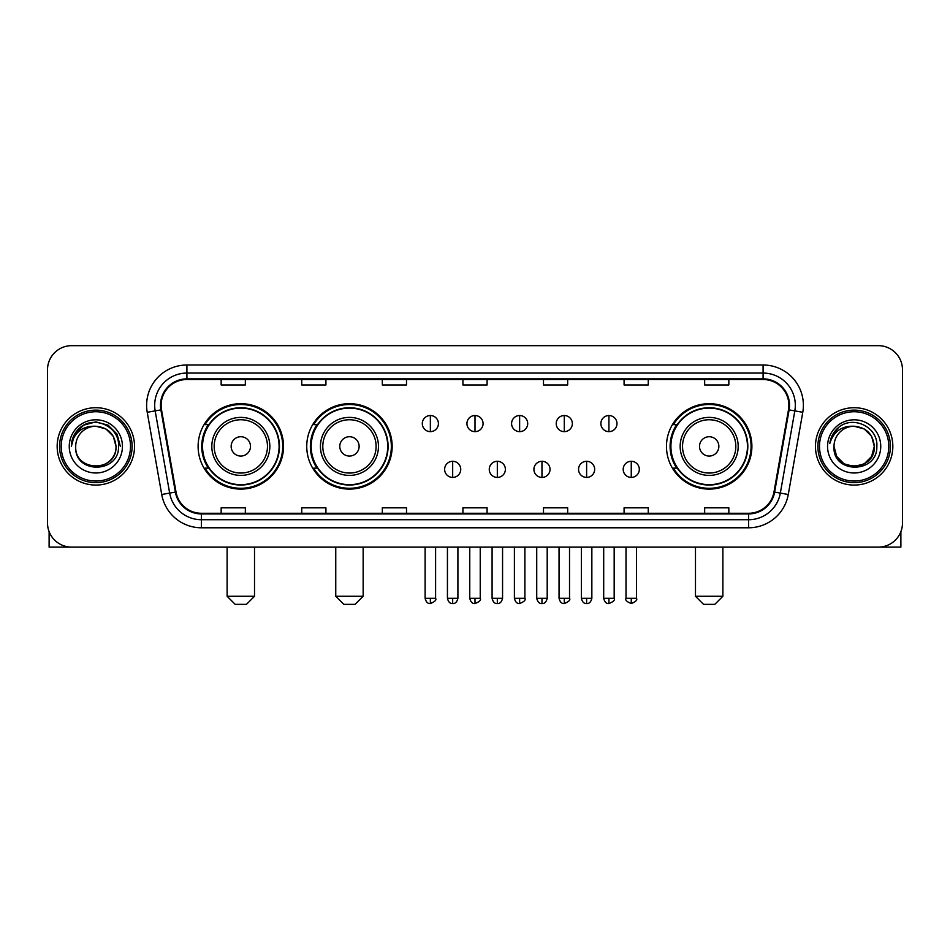<?xml version="1.0" encoding="UTF-8"?>
<svg xmlns="http://www.w3.org/2000/svg" width="950" height="950" viewBox="0 0 950 950"><rect width="100%" height="100%" fill="white"/><g stroke="black" fill="none" stroke-linecap="round" stroke-linejoin="round"><path stroke-width="1.43" d="M666.472 446.393A42.714 42.714 0 0 0 709.175 489.108A42.714 42.714 0 0 0 751.889 446.393A42.714 42.714 0 0 0 709.175 403.679A42.714 42.714 0 0 0 666.472 446.393M306.743 446.393A42.714 42.714 0 0 0 349.446 489.108A42.714 42.714 0 0 0 392.16 446.393A42.714 42.714 0 0 0 349.446 403.679A42.714 42.714 0 0 0 306.743 446.393M198.111 446.393A42.714 42.714 0 0 0 240.825 489.108A42.714 42.714 0 0 0 283.527 446.393A42.714 42.714 0 0 0 240.825 403.679A42.714 42.714 0 0 0 198.111 446.393M208.359 468.148A39.081 39.081 0 0 1 208.359 424.638M316.979 468.148A39.081 39.081 0 0 1 316.979 424.638M676.709 468.148A39.081 39.081 0 0 1 676.709 424.638M47.5 369.835L47.5 522.951A24.177 24.177 0 0 0 71.677 547.129L878.322 547.129A24.177 24.177 0 0 0 902.5 522.951L902.5 369.835A24.177 24.177 0 0 0 878.322 345.657L71.677 345.657A24.177 24.177 0 0 0 47.5 369.835L47.5 522.951M57.166 446.393A38.677 38.677 0 0 0 95.855 485.07A38.677 38.677 0 0 0 134.532 446.393A38.677 38.677 0 0 0 95.855 407.716A38.677 38.677 0 0 0 57.166 446.393A38.677 38.677 0 0 0 95.855 485.07A38.677 38.677 0 0 0 134.532 446.393A38.677 38.677 0 0 0 95.855 407.716A38.677 38.677 0 0 0 57.166 446.393M815.468 446.393A38.677 38.677 0 0 0 854.145 485.07A38.677 38.677 0 0 0 892.834 446.393A38.677 38.677 0 0 0 854.145 407.716A38.677 38.677 0 0 0 815.468 446.393A38.677 38.677 0 0 0 854.145 485.07A38.677 38.677 0 0 0 892.834 446.393A38.677 38.677 0 0 0 854.145 407.716A38.677 38.677 0 0 0 815.468 446.393M161.12 405.294A25.792 25.792 0 0 1 186.912 379.513L763.087 379.513A25.792 25.792 0 0 1 788.488 409.771L773.989 491.969A25.792 25.792 0 0 1 748.6 513.273L201.4 513.273A25.792 25.792 0 0 1 176.011 491.969L161.512 409.771A25.792 25.792 0 0 1 161.12 405.294M160.479 405.294A26.434 26.434 0 0 0 160.882 409.889L175.37 492.076A26.434 26.434 0 0 0 201.4 513.926L748.6 513.926A26.434 26.434 0 0 0 774.63 492.076L789.117 409.889A26.434 26.434 0 0 0 763.087 378.86L186.912 378.86A26.434 26.434 0 0 0 160.479 405.294M147.226 412.288A40.292 40.292 0 0 1 186.912 365.002L763.087 365.002A40.292 40.292 0 0 1 802.774 412.288L788.274 494.487A40.292 40.292 0 0 1 748.6 527.784L201.4 527.784A40.292 40.292 0 0 1 161.726 494.487L147.226 412.288L155.171 410.887A32.229 32.229 0 0 1 186.912 373.065L763.087 373.065A32.229 32.229 0 0 1 794.829 410.887L780.342 493.086A32.229 32.229 0 0 1 748.6 519.721L201.4 519.721A32.229 32.229 0 0 1 169.658 493.086L155.171 410.887A32.229 32.229 0 0 1 154.672 405.294M878.322 345.657L71.677 345.657M71.677 547.129L878.322 547.129M902.5 522.951L902.5 369.835M774.63 492.076L780.342 493.086L794.829 410.887L802.774 412.288M462.911 379.513L462.911 384.964L487.089 384.964L487.089 379.513M382.327 379.513L382.327 384.964L406.505 384.964L406.505 379.513M301.744 379.513L301.744 384.964L325.921 384.964L325.921 379.513M221.16 379.513L221.16 384.964L245.338 384.964L245.338 379.513M543.495 379.513L543.495 384.964L567.673 384.964L567.673 379.513M624.079 379.513L624.079 384.964L648.256 384.964L648.256 379.513M704.663 379.513L704.663 384.964L728.84 384.964L728.84 379.513M487.089 513.273L487.089 507.822L462.911 507.822L462.911 513.273M406.505 513.273L406.505 507.822L382.327 507.822L382.327 513.273M325.921 513.273L325.921 507.822L301.744 507.822L301.744 513.273M245.338 513.273L245.338 507.822L221.16 507.822L221.16 513.273M567.673 513.273L567.673 507.822L543.495 507.822L543.495 513.273M648.256 513.273L648.256 507.822L624.079 507.822L624.079 513.273M728.84 513.273L728.84 507.822L704.663 507.822L704.663 513.273M49.115 531.632L49.115 547.129L142.595 547.129M130.506 446.393A34.651 34.651 0 0 0 95.855 411.742A34.651 34.651 0 0 0 61.204 446.393A34.651 34.651 0 0 0 95.855 481.044A34.651 34.651 0 0 0 130.506 446.393M132.109 446.393A36.266 36.266 0 0 0 95.855 410.127A36.266 36.266 0 0 0 59.589 446.393A36.266 36.266 0 0 0 95.855 482.659A36.266 36.266 0 0 0 132.109 446.393M115.995 446.393C114.796 434.15 108.086 427.441 95.855 426.241L105.925 428.949L113.299 436.323L115.995 446.393L113.299 436.323L105.925 428.949L95.855 426.241L105.925 428.949L113.299 436.323L115.995 446.393L113.299 436.323L105.925 428.949L95.855 426.241L105.925 428.949L113.299 436.323L115.995 446.393L113.299 436.323L105.925 428.949L95.855 426.241L105.925 428.949L113.299 436.323L115.995 446.393C117.23 472.387 74.468 472.387 75.703 446.393C73.91 474.359 119.486 473.729 118.536 446.393C120.032 427.203 94.893 415.008 80.406 427.369C75.347 431.585 72.39 436.952 71.523 443.46C75.323 431.466 83.434 425.719 95.855 426.241L105.925 428.949L113.299 436.323L115.995 446.393C117.23 472.387 74.468 472.387 75.703 446.393C74.468 472.387 117.23 472.387 115.995 446.393C117.23 472.387 74.468 472.387 75.703 446.393C74.468 472.387 117.23 472.387 115.995 446.393C117.23 472.387 74.468 472.387 75.703 446.393C74.468 472.387 117.23 472.387 115.995 446.393C117.23 472.387 74.468 472.387 75.703 446.393C74.468 472.387 117.23 472.387 115.995 446.393C117.23 472.387 74.468 472.387 75.703 446.393C74.468 472.387 117.23 472.387 115.995 446.393C117.23 472.387 74.468 472.387 75.703 446.393C74.468 472.387 117.23 472.387 115.995 446.393C117.23 472.387 74.468 472.387 75.703 446.393A20.152 20.152 0 0 1 95.855 426.241L105.925 428.949L113.299 436.323L115.995 446.393C116.802 462.032 96.698 472.423 84.431 462.983M69.255 446.393A26.588 26.588 0 0 0 95.855 472.981A26.588 26.588 0 0 0 122.443 446.393A26.588 26.588 0 0 0 95.855 419.805A26.588 26.588 0 0 0 69.255 446.393M80.394 427.369L74.456 434.435M74.29 434.744L83.6 425.173L95.855 421.883L108.11 425.173L117.076 434.138L120.353 446.393L117.076 434.138L108.11 425.173L95.855 421.883L83.6 425.173L74.623 434.138L71.345 446.393M74.088 435.124L74.623 434.15L74.088 435.124M246.466 604.342L235.184 604.342L227.121 596.279L254.517 596.279L246.466 604.342M250.491 446.393A9.666 9.666 0 0 0 240.825 436.727A9.666 9.666 0 0 0 231.147 446.393A9.666 9.666 0 0 0 240.825 456.059A9.666 9.666 0 0 0 250.491 446.393M269.836 446.393A29.011 29.011 0 0 0 240.825 417.383A29.011 29.011 0 0 0 211.814 446.393A29.011 29.011 0 0 0 240.825 475.404A29.011 29.011 0 0 0 269.836 446.393A29.011 29.011 0 0 1 240.825 475.404A29.011 29.011 0 0 1 211.814 446.393M279.098 446.393A38.273 38.273 0 0 0 240.825 408.12A38.273 38.273 0 0 0 202.54 446.393A38.273 38.273 0 0 0 240.825 484.666A38.273 38.273 0 0 0 279.098 446.393M282.72 446.393A41.907 41.907 0 0 1 205.01 468.148L208.893 468.148A38.641 38.641 0 0 0 266.38 475.368A38.641 38.641 0 0 0 266.38 417.418A38.641 38.641 0 0 0 208.893 424.638L205.01 424.638A41.907 41.907 0 0 1 282.72 446.393M355.086 604.342L343.805 604.342L335.754 596.279L363.149 596.279L355.086 604.342M359.124 446.393A9.666 9.666 0 0 0 349.446 436.727A9.666 9.666 0 0 0 339.779 446.393A9.666 9.666 0 0 0 349.446 456.059A9.666 9.666 0 0 0 359.124 446.393M378.456 446.393A29.011 29.011 0 0 0 349.446 417.383A29.011 29.011 0 0 0 320.435 446.393A29.011 29.011 0 0 0 349.446 475.404A29.011 29.011 0 0 0 378.456 446.393A29.011 29.011 0 0 1 349.446 475.404A29.011 29.011 0 0 1 320.435 446.393M387.731 446.393A38.273 38.273 0 0 0 349.446 408.12A38.273 38.273 0 0 0 311.173 446.393A38.273 38.273 0 0 0 349.446 484.666A38.273 38.273 0 0 0 387.731 446.393M391.353 446.393A41.907 41.907 0 0 1 313.642 468.148L317.526 468.148A38.641 38.641 0 0 0 375.012 475.368A38.641 38.641 0 0 0 375.012 417.418A38.641 38.641 0 0 0 317.526 424.638L313.642 424.638A41.907 41.907 0 0 1 391.353 446.393M714.816 604.342L703.534 604.342L695.483 596.279L722.879 596.279L714.816 604.342M718.853 446.393A9.666 9.666 0 0 0 709.175 436.727A9.666 9.666 0 0 0 699.509 446.393A9.666 9.666 0 0 0 709.175 456.059A9.666 9.666 0 0 0 718.853 446.393M738.186 446.393A29.011 29.011 0 0 0 709.175 417.383A29.011 29.011 0 0 0 680.164 446.393A29.011 29.011 0 0 0 709.175 475.404A29.011 29.011 0 0 0 738.186 446.393A29.011 29.011 0 0 1 709.175 475.404A29.011 29.011 0 0 1 680.164 446.393M747.46 446.393A38.273 38.273 0 0 0 709.175 408.12A38.273 38.273 0 0 0 670.902 446.393A38.273 38.273 0 0 0 709.175 484.666A38.273 38.273 0 0 0 747.46 446.393M751.082 446.393A41.907 41.907 0 0 1 673.36 468.148L677.243 468.148A38.641 38.641 0 0 0 734.742 475.368A38.641 38.641 0 0 0 734.742 417.418A38.641 38.641 0 0 0 677.243 424.638L673.36 424.638A41.907 41.907 0 0 1 751.082 446.393M430.362 415.53A8.063 8.063 0 0 0 422.299 423.581A8.063 8.063 0 0 0 430.362 431.644A8.063 8.063 0 0 0 438.413 423.581A8.063 8.063 0 0 0 430.362 415.53L430.362 431.644A8.063 8.063 0 0 0 438.413 423.581A8.063 8.063 0 0 0 430.362 415.53M475 415.53A8.063 8.063 0 0 0 466.937 423.581A8.063 8.063 0 0 0 475 431.644A8.063 8.063 0 0 0 483.063 423.581A8.063 8.063 0 0 0 475 415.53L475 431.644A8.063 8.063 0 0 0 483.063 423.581A8.063 8.063 0 0 0 475 415.53M519.638 415.53A8.063 8.063 0 0 0 511.587 423.581A8.063 8.063 0 0 0 519.638 431.644A8.063 8.063 0 0 0 527.701 423.581A8.063 8.063 0 0 0 519.638 415.53L519.638 431.644A8.063 8.063 0 0 0 527.701 423.581A8.063 8.063 0 0 0 519.638 415.53M564.288 415.53A8.063 8.063 0 0 0 556.225 423.581A8.063 8.063 0 0 0 564.288 431.644A8.063 8.063 0 0 0 572.351 423.581A8.063 8.063 0 0 0 564.288 415.53L564.288 431.644A8.063 8.063 0 0 0 572.351 423.581A8.063 8.063 0 0 0 564.288 415.53M608.926 415.53A8.063 8.063 0 0 0 600.875 423.581A8.063 8.063 0 0 0 608.926 431.644A8.063 8.063 0 0 0 616.989 423.581A8.063 8.063 0 0 0 608.926 415.53L608.926 431.644A8.063 8.063 0 0 0 616.989 423.581A8.063 8.063 0 0 0 608.926 415.53M452.675 461.296A8.063 8.063 0 0 0 444.624 469.359A8.063 8.063 0 0 0 452.675 477.423A8.063 8.063 0 0 0 460.738 469.359A8.063 8.063 0 0 0 452.675 461.296L452.675 477.423A8.063 8.063 0 0 0 460.738 469.359A8.063 8.063 0 0 0 452.675 461.296M497.325 461.296A8.063 8.063 0 0 0 489.262 469.359A8.063 8.063 0 0 0 497.325 477.423A8.063 8.063 0 0 0 505.376 469.359A8.063 8.063 0 0 0 497.325 461.296L497.325 477.423A8.063 8.063 0 0 0 505.376 469.359A8.063 8.063 0 0 0 497.325 461.296M541.963 461.296A8.063 8.063 0 0 0 533.912 469.359A8.063 8.063 0 0 0 541.963 477.423A8.063 8.063 0 0 0 550.026 469.359A8.063 8.063 0 0 0 541.963 461.296L541.963 477.423A8.063 8.063 0 0 0 550.026 469.359A8.063 8.063 0 0 0 541.963 461.296M586.613 461.296A8.063 8.063 0 0 0 578.55 469.359A8.063 8.063 0 0 0 586.613 477.423A8.063 8.063 0 0 0 594.664 469.359A8.063 8.063 0 0 0 586.613 461.296L586.613 477.423A8.063 8.063 0 0 0 594.664 469.359A8.063 8.063 0 0 0 586.613 461.296M631.251 461.296A8.063 8.063 0 0 0 623.2 469.359A8.063 8.063 0 0 0 631.251 477.423A8.063 8.063 0 0 0 639.314 469.359A8.063 8.063 0 0 0 631.251 461.296L631.251 477.423A8.063 8.063 0 0 0 639.314 469.359A8.063 8.063 0 0 0 631.251 461.296M900.885 531.632L900.885 547.129L807.405 547.129M888.796 446.393A34.651 34.651 0 0 0 854.145 411.742A34.651 34.651 0 0 0 819.494 446.393A34.651 34.651 0 0 0 854.145 481.044A34.651 34.651 0 0 0 888.796 446.393M890.411 446.393A36.266 36.266 0 0 0 854.145 410.127A36.266 36.266 0 0 0 817.891 446.393A36.266 36.266 0 0 0 854.145 482.659A36.266 36.266 0 0 0 890.411 446.393M864.227 463.838L854.145 466.533L844.075 463.838L836.701 456.463L834.005 446.393A20.152 20.152 0 0 1 854.145 426.241L864.227 428.949L871.601 436.323L874.297 446.393L871.601 436.323L864.227 428.949L854.145 426.241L864.227 428.949L871.601 436.323L874.297 446.393L871.601 436.323L864.227 428.949L854.145 426.241L864.227 428.949L854.145 426.241L864.227 428.949L871.601 436.323L874.297 446.393C875.532 472.387 832.77 472.387 834.005 446.393C832.212 474.359 877.788 473.729 876.838 446.393C878.334 427.203 853.195 415.008 838.707 427.369C833.649 431.585 830.692 436.952 829.813 443.46C833.613 431.466 841.724 425.719 854.145 426.241L864.227 428.949L871.601 436.323L874.297 446.393C875.532 472.387 832.77 472.387 834.005 446.393C832.77 472.387 875.532 472.387 874.297 446.393L871.601 456.463L864.227 463.838L854.145 466.533L844.075 463.838M854.145 426.241C866.388 427.441 873.097 434.15 874.297 446.393C875.532 472.387 832.77 472.387 834.005 446.393C832.77 472.387 875.532 472.387 874.297 446.393C875.532 472.387 832.77 472.387 834.005 446.393C832.77 472.387 875.532 472.387 874.297 446.393C875.532 472.387 832.77 472.387 834.005 446.393M827.557 446.393A26.588 26.588 0 0 0 854.145 472.981A26.588 26.588 0 0 0 880.745 446.393A26.588 26.588 0 0 0 854.145 419.805A26.588 26.588 0 0 0 827.557 446.393M874.297 446.393C875.104 462.032 854.988 472.423 842.721 462.983M838.696 427.369L832.758 434.435M832.39 435.124L832.924 434.15L832.39 435.124M763.087 365.002L763.087 378.86M155.171 410.887L160.882 409.889M201.4 527.784L201.4 513.926M748.6 513.926L748.6 527.784M161.726 494.487L175.37 492.076M789.117 409.889L794.829 410.887M186.912 365.002L186.912 378.86M780.342 493.086L788.274 494.487M267.473 446.393A26.648 26.648 0 0 0 240.825 419.746A26.648 26.648 0 0 0 214.178 446.393A26.648 26.648 0 0 0 240.825 473.041A26.648 26.648 0 0 0 267.473 446.393M376.105 446.393A26.648 26.648 0 0 0 349.446 419.746A26.648 26.648 0 0 0 322.798 446.393A26.648 26.648 0 0 0 349.446 473.041A26.648 26.648 0 0 0 376.105 446.393M735.822 446.393A26.648 26.648 0 0 0 709.175 419.746A26.648 26.648 0 0 0 682.528 446.393A26.648 26.648 0 0 0 709.175 473.041A26.648 26.648 0 0 0 735.822 446.393M430.362 598.298L425.113 598.298C426.027 602.027 427.773 603.773 430.362 603.535L430.362 598.298L435.599 598.298L435.599 547.129M475 598.298L469.763 598.298C470.678 602.027 472.423 603.773 475 603.535L475 598.298L480.237 598.298L480.237 547.129M519.638 598.298L514.401 598.298C515.316 602.027 517.061 603.773 519.638 603.535L519.638 598.298L524.887 598.298L524.887 547.129M564.288 598.298L559.051 598.298C559.966 602.027 561.711 603.773 564.288 603.535L564.288 598.298L569.525 598.298L569.525 547.129M608.926 598.298L603.689 598.298C604.604 602.027 606.349 603.773 608.926 603.535L608.926 598.298L614.175 598.298L614.175 547.129M452.675 598.298L447.438 598.298C448.353 602.027 450.098 603.773 452.675 603.535L452.675 598.298L457.912 598.298L457.912 547.129M497.325 598.298L492.088 598.298C493.003 602.027 494.748 603.773 497.325 603.535L497.325 598.298L502.562 598.298L502.562 547.129M541.963 598.298L536.726 598.298C537.641 602.027 539.386 603.773 541.963 603.535L541.963 598.298L547.2 598.298L547.2 547.129M586.613 598.298L581.376 598.298C582.291 602.027 584.036 603.773 586.613 603.535L586.613 598.298L591.85 598.298L591.85 547.129M631.251 598.298L626.014 598.298C624.957 599.972 626.703 601.718 631.251 603.535L631.251 598.298L636.488 598.298L636.488 547.129M254.517 547.129L254.517 596.279M227.121 547.129L227.121 596.279M363.149 547.129L363.149 596.279M335.754 547.129L335.754 596.279M722.879 547.129L722.879 596.279M695.483 547.129L695.483 596.279M425.113 598.298L425.113 547.129M435.599 598.298C436.656 599.972 434.91 601.718 430.362 603.535M469.763 598.298L469.763 547.129M480.237 598.298C481.306 599.972 479.56 601.718 475 603.535M514.401 598.298L514.401 547.129M524.887 598.298C525.944 599.972 524.198 601.718 519.638 603.535M559.051 598.298L559.051 547.129M569.525 598.298C570.594 599.972 568.848 601.718 564.288 603.535M603.689 598.298L603.689 547.129M614.175 598.298C615.232 599.972 613.486 601.718 608.926 603.535M447.438 598.298L447.438 547.129M457.912 598.298C456.997 602.027 455.252 603.773 452.675 603.535M492.088 598.298L492.088 547.129M502.562 598.298C501.647 602.027 499.902 603.773 497.325 603.535M536.726 598.298L536.726 547.129M547.2 598.298C546.286 602.027 544.54 603.773 541.963 603.535M581.376 598.298L581.376 547.129M591.85 598.298C590.936 602.027 589.19 603.773 586.613 603.535M626.014 598.298L626.014 547.129M636.488 598.298C637.557 599.972 635.811 601.718 631.251 603.535"/></g></svg>
